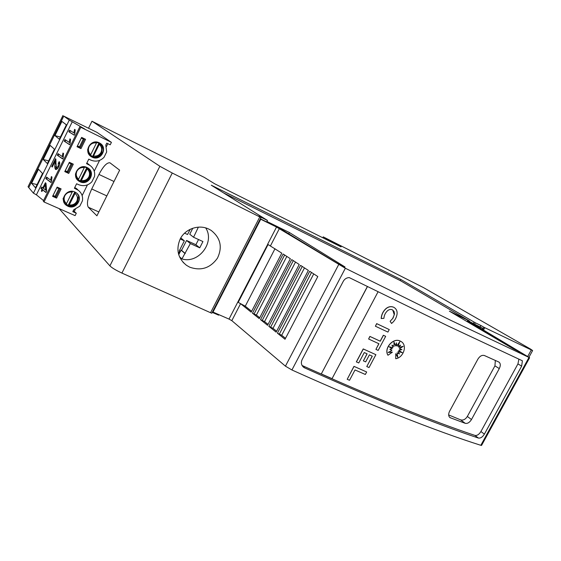 <?xml version="1.0" encoding="UTF-8"?>
<svg xmlns="http://www.w3.org/2000/svg" width="561" height="561" viewBox="0 0 561 561"><rect width="100%" height="100%" fill="white"/><g stroke="black" fill="none" stroke-linecap="round" stroke-linejoin="round"><path stroke-width="0.84" d="M519.97 352.406L468.358 321.313L467.615 320.689L469.585 321.6L482.888 328.325L471.415 322.827L529.633 357.729L451.114 320.499L345.345 268.249L276.531 227.044L267.639 244.266L281.776 253.137L251.195 312.175L240.585 303.676L237.773 302.12L229.014 319.09L231.819 320.654L285.43 366.151L291.923 369.98C331.768 387.896 367.714 403.205 399.755 415.89C431.598 428.478 458.618 438.281 480.819 445.308L481.759 445.048M260.374 218.755L283.01 230.326L336.817 263.018L344.875 267.239M520.089 352.175L513.378 348.886L449.361 311.152L469.571 321.074L469.347 321.488M448.155 325.997L522.396 360.786L521.653 366.144L484.402 434.123C482.53 437.103 480.525 438.407 478.386 438.036C457.313 431.023 432.173 421.655 402.952 409.951C373.591 398.163 340.857 384.159 304.763 367.946L303.746 367.364C301.299 365.316 300.752 362.736 302.106 359.629L343.29 281.278C344.664 278.929 346.649 277.702 349.237 277.59L448.155 325.997M251.651 311.299L245.262 306.201L237.773 302.12L267.723 244.301M347.203 379.285L353.97 366.347L366.67 371.985L365.344 374.482L355.022 369.951L349.524 380.295L347.203 379.285L354.047 366.41L366.67 371.985M399.586 342.035L397.973 346.495L399.811 341.712L396.83 345.976L396.318 343.037M396.83 345.976L396.354 342.841L395.68 346.004L393.976 342.224M395.68 346.004L393.976 342.098L394.039 346.509L391.978 345.092L392.924 347.771L389.096 346.761L392.153 348.837L389.839 349.286L391.873 350.555L388.135 352.469L392.377 352.182L387.988 355.239C383.654 348.388 393.345 337.343 400.358 341.13L401.073 341.509C407.672 345.099 403.597 357.63 395.729 358.717L395.757 353.711L397.791 357.343L397.132 352.904L399.446 353.949L398.121 351.572L402.328 352.659L398.738 350.422L401.935 349.587L399.278 348.893L403.198 346.326L398.85 347.448L400.603 345.141L397.973 346.495M389.846 349.286L391.873 350.555M388.275 352.399L392.377 352.182M387.988 355.239L387.91 355.183C383.577 348.332 393.261 337.287 400.274 341.074L401.325 341.677M395.729 358.717L395.757 353.711M397.693 357.168L397.055 352.848L399.362 353.893L398.044 351.516L402.23 352.603M398.738 350.422L401.788 349.552M399.278 348.893L402.924 346.396M398.85 347.448L400.4 345.239M381.27 318.564C381.508 314.798 383.016 311.565 385.807 308.873C388.373 306.678 391.024 306.152 393.752 307.295L394.159 307.512C396.452 309.02 397.412 311.278 397.041 314.279C396.389 317.975 394.565 321.032 391.557 323.459L390.126 321.278L393.037 318.129L394.509 313.83L394.046 311.439L392.398 309.833C390.694 309.125 389.039 309.455 387.441 310.822C385.281 312.912 384.11 315.415 383.92 318.339L381.185 318.515C381.424 314.742 382.939 311.509 385.73 308.816C388.296 306.622 390.947 306.103 393.668 307.239L394.292 307.589M390.126 321.278L392.637 318.585L394.271 314.749L392.742 310.023M375.4 326.214L376.669 323.62L389.264 329.573L387.924 332.091L375.4 326.214L376.747 323.676L389.264 329.573M368.605 338.998L369.874 336.411L380.183 341.172L383.345 335.24L385.666 336.334L378.17 350.408L375.919 349.384L378.92 343.746L368.605 338.998L369.951 336.467L380.26 341.228L383.422 335.296L385.666 336.334M375.919 349.384L378.829 343.711M372.209 356.144L366.782 366.543L372.294 356.186L369.397 354.875L365.667 361.887L363.381 360.863L367.027 353.809M363.381 360.863L367.118 353.844L364.271 352.553L358.738 362.967L356.347 361.88L363.226 348.921L375.884 354.685L369.04 367.546L366.782 366.543M378.023 291.853L332.049 378.654L321.306 373.921L367.35 286.58M302.084 365.492C337.925 381.606 370.449 395.54 399.656 407.293C428.779 418.997 453.87 428.366 474.915 435.413C477.053 435.792 479.052 434.502 480.917 431.535L517.943 363.9L518.883 359.187M205.684 227.927C215.298 242.198 198.454 264.203 181.932 258.916L179.527 256.798M209.008 229.197L211.083 230.354C220.536 237.815 222.668 247.064 217.479 258.109C210.284 268.144 201.013 271.159 189.66 267.148L186.434 265.283C177.907 258.277 175.81 249.554 180.137 239.112C185.165 228.685 199.106 224.098 209.008 229.197M59.122 208.608L109.9 265.872C111.941 267.885 115.945 270.283 121.912 273.074L210.557 312.715L259.792 216.932L172.255 173.019L159.864 166.287L91.983 121.225L204.295 177.388L214.688 183.791L341.039 246.875M73.203 120.776L97.004 132.382L111.422 142.368L80.784 127.263L84.781 129.023L69.276 120.096L63.758 116.12L73.203 120.776M28.765 187.542L63.702 116.078M111.422 142.368L110.208 144.815L106.758 143.118L105.798 145.054L106.667 151.961L103.995 157.339C100.16 161.175 95.735 162.087 90.728 160.067L88.778 159.142L86.548 163.658L89.879 165.362C93.652 168.132 95.202 171.827 94.521 176.449L91.871 181.806C88.035 185.642 83.596 186.589 78.568 184.653L76.612 183.756L74.396 188.251L78.217 190.221C81.682 192.949 83.091 196.483 82.439 200.824L79.802 206.153L73.743 209.758L72.797 211.672L76.296 213.215L75.104 215.627L44.024 201.981L80.784 127.263M28.709 187.521L28.05 186.736L62.923 115.517M79.914 126.639L43.281 201.111L44.024 201.981M43.548 200.579L36.402 194.835L33.436 193.159L28.751 187.577L63.758 116.12M73.281 210.698L76.296 213.215M75.37 209.246L74.403 211.188M87.439 184.885L82.13 195.6M78.386 190.347L74.788 187.451M99.57 160.404L94.234 171.168M89.69 165.2L86.836 163.076M56.57 198.117L61.114 188.903L57.138 187.108L52.587 196.35L56.57 198.117L55.791 197.269L60.132 188.461M69.354 162.311L64.774 171.603L68.744 173.433L73.309 164.17L69.354 162.311M79.999 181.757C88.365 186.049 96.099 172.963 88.084 168.069L87.053 167.487C78.806 163.132 70.917 176.049 78.764 181.049L79.999 181.757M74.915 192.03C66.843 187.907 58.898 200.193 66.324 205.305L67.895 206.231C76.072 210.298 83.87 197.851 76.282 192.83L74.915 192.03M92.165 157.157C100.714 161.694 108.371 147.929 99.921 143.188L99.255 142.824C90.812 138.223 83 151.814 91.282 156.666L92.165 157.157M81.626 137.396L77.025 146.73L80.973 148.63L85.567 139.317L81.626 137.396M90.496 156.084L91.843 156.905C96.38 158.539 99.928 157.297 102.488 153.188C104.058 149.38 103.308 146.112 100.244 143.399M65.202 204.26L67.601 205.922C72.18 207.423 75.735 206.132 78.281 202.051C79.662 198.882 79.241 196.013 77.011 193.426M77.79 180.228L79.697 181.469C84.248 183.04 87.804 181.778 90.356 177.676C91.836 174.205 91.261 171.133 88.631 168.468M90.314 155.25L90.735 154.612C88.35 152.311 87.804 149.626 89.101 146.54C90.791 143.714 93.252 142.529 96.485 142.985L96.73 142.326M93.133 156.722L99.655 143.637M66.065 204.281L66.507 203.629C64.087 201.434 63.519 198.811 64.803 195.754C66.471 192.956 68.94 191.736 72.201 192.114L72.432 191.504M68.891 205.663L75.384 192.718M78.161 179.822L78.589 179.176C76.191 176.932 75.637 174.275 76.92 171.203C78.603 168.391 81.064 167.192 84.311 167.606L84.55 166.975M80.987 181.252L87.488 168.237M74.641 192.262L68.253 205.172L66.366 204.506M72.299 121.723L36.402 194.835M74.767 134.282L74.297 135.229L68.793 131.73L69.564 130.159L73.87 132.88L74.564 129.381L75.202 129.787L74.767 134.282M42.685 189.927L41.921 191.483L41.325 191.013L42.089 189.457L40.904 188.524L41.668 186.974L42.853 187.9L45.378 182.767L45.981 183.223L46.654 191.252L46.023 192.535L42.685 189.927L46.149 192.29M51.493 181.61L51.03 182.549L45.785 178.587L46.549 177.031L50.644 180.116L51.367 176.582L51.977 177.031L51.493 181.61M55.188 161.105L52.278 167.038L51.668 166.596L55.574 158.644L56.381 167.851L58.239 166.182L58.344 163.132L59.193 161.617C60.013 162.634 59.873 164.303 58.772 166.617C57.783 168.616 56.759 169.569 55.686 169.464L55.448 169.338C54.719 167.998 54.599 166.028 55.097 163.433L55.188 161.105L56.114 161.547M63.105 157.999L62.636 158.945L57.264 155.208L58.028 153.651L62.229 156.554L62.937 153.034L63.561 153.462L63.105 157.999M70.097 143.777L69.627 144.731L64.178 141.134L64.943 139.57L69.206 142.361L69.908 138.855L70.539 139.268L70.097 143.777M33.436 193.159L69.276 120.096M54.957 135.615L61.906 121.428L66.401 124.794L59.319 139.24L54.957 135.615L60.399 137.031M31.598 183.293L38.485 169.24L42.517 173.482L35.497 187.795L31.598 183.293L37.075 184.583M43.253 159.506L50.167 145.39L54.431 149.198L47.376 163.574L43.253 159.506L48.709 160.86M77.138 146.505L80.973 148.63M84.592 138.847L80.111 147.936M64.936 171.28L68.744 173.433M72.334 163.714L67.923 172.662M52.79 195.936L55.791 197.269M107.866 143.658L106.401 146.617M61.906 121.428L66.373 124.858M84.262 139.416L80.412 147.234L77.453 145.965L81.324 138.118L84.262 139.416L81.359 137.936M59.887 188.868L56.065 196.616L53.029 195.551L56.857 187.774L59.887 188.868L56.984 187.43M72.046 164.205L68.211 171.982L65.209 170.817L69.059 163.006L72.046 164.205L69.143 162.739M79.424 146.919L83.294 139.072M58.849 188.671L55.02 196.434M67.194 171.736L71.044 163.931M98.925 143.16L92.593 156.554M92.383 156.386L91.829 156.231M68.253 205.172L68.659 205.599M86.752 167.767L80.286 180.838L80.63 181.154M80.286 180.838L79.045 180.446M96.485 142.985L90.735 154.612M72.201 192.114L66.507 203.629M84.311 167.606L78.589 179.176M74.354 135.117L68.793 131.73M69.704 132.158L70.42 130.699M74.669 133.259L73.87 132.88M42.012 191.294L41.325 191.013M42.924 190.025L42.089 189.457M43.015 189.835L40.904 188.524M41.83 188.91L42.468 187.598M43.541 188.187L42.853 187.9M45.511 184.765L46.023 183.72M45.273 184.667L43.449 188.363L45.729 190.144L45.273 184.667L46.128 185.025M46.591 190.46L45.75 190.109M46.591 190.502L45.729 190.144M51.142 182.325L45.785 178.587M46.703 178.973L47.362 177.641M51.416 180.439L50.644 180.116M52.348 166.898L51.668 166.596M55.427 161.21L56.1 159.85M57.145 168.174L57.839 168.181M58.849 166.456L58.239 166.182M59.655 164.093L58.344 163.132M59.263 163.539L59.711 162.732M55.812 169.492L55.448 169.338M56.135 169.492L55.77 166.456M62.72 158.777L57.264 155.208M58.176 155.621L58.863 154.226M63.014 156.905L62.229 156.554M69.697 144.591L64.178 141.134M65.083 141.554L65.791 140.124M69.999 142.725L69.206 142.361M98.953 174.429C103.238 166.315 106.899 162.431 109.935 162.788L119.64 170.165L96.913 215.817L88.329 207.247C86.464 204.057 87.6 197.963 91.738 188.973L98.953 174.429L113.995 181.498M91.983 121.225L88.547 128.196M198.37 227.142L193.559 237.254L202.942 241.553L199.744 247.829L190.354 243.572L181.932 258.916M193.559 237.254L189.744 234.218L192.781 228.236M198.538 239.54L195.88 244.708L199.744 247.829M195.88 244.708L186.568 240.473L190.354 243.572M184.779 253.327L181.056 250.129L181.554 250.339L186.568 240.473M181.554 250.339L185.284 253.537M181.056 250.129L178.742 254.673M184.597 233.145L187.563 234.505L190.214 229.281M178.461 253.642L179.751 251.09L179.254 250.858L184.338 240.844L180.207 238.972M179.324 250.725L179.751 251.09M180.789 237.92L184.338 240.844M321.306 373.921L367.434 286.622M495.342 360.457L494.942 365.849L467.341 416.465C465.434 419.418 463.183 420.547 460.574 419.845L448.66 414.93M499.29 368.591L471.492 419.523C469.599 422.524 467.509 423.793 465.223 423.324L450.062 417.65C448.379 416.269 448.218 414.144 449.571 411.276L477.909 359.11C479.879 356.032 482.067 354.847 484.473 355.555L498.904 362.062C500.608 363.381 500.735 365.562 499.29 368.591L494.942 365.849M389.096 346.761L392.153 348.837M391.557 323.459L390.211 321.334M356.424 361.936L363.304 348.984L375.884 354.685M285.016 339.265L277.4 333.164L309.693 271.286L317.807 276.559L285.016 339.265M285.514 338.311L281.692 335.261L277.4 333.164M276.159 332.168L268.845 326.313L300.577 265.36L308.368 270.423L276.159 332.168M276.643 331.235L272.997 328.325L268.845 326.313M267.576 325.296L260.535 319.658L291.727 259.603L299.223 264.476L267.576 325.296M268.053 324.377L264.561 321.6L260.535 319.658M259.259 318.634L252.457 313.185L283.123 254.007L290.367 258.719L259.259 318.634M259.722 317.736L256.384 315.079L252.457 313.185M313.732 273.908L281.692 335.261M304.483 267.892L272.997 328.325M295.514 262.064L264.561 321.6M286.818 256.412L256.384 315.079M482.888 328.325L482.341 329.342M345.015 266.973L289.399 232.527L288.74 233.804M289.399 232.527L266.924 221.469M212.5 311.867L229.014 319.09M260.276 218.951L260.739 219.246L212.907 312.26M276.531 227.044L260.739 219.246M223.467 192.851L400.274 280.591L469.571 321.074M266.699 221.904L267.45 220.438L211.287 185.207L400.863 279.483L475.321 322.799L480.931 325.52L480.251 326.783M475.321 322.799L474.648 324.048M400.863 279.483L400.274 280.591M480.931 325.52L483.905 327.245L482.663 329.531M483.905 327.245L484.781 327.68L483.505 330.036M341.123 246.707L323.241 236.875L423.401 287.548L530.566 349.096L532.613 350.527L531.302 349.938L484.781 327.68M323.241 236.875L322.785 237.759M328.97 240.241L328.718 240.725M210.557 312.715L211.799 313.227L261.005 217.528L258.698 216.076L267.45 220.438M259.792 216.932L261.005 217.528M212.24 312.372L218.664 315.17L218.867 314.784M528.988 357.448L480.819 445.308M274.995 248.719L245.262 306.201M74.732 187.563L76.345 189.141M95.384 156.982C98.245 156.617 100.342 155.18 101.688 152.676L101.331 153.314M99.381 144.394C101.723 146.68 102.263 149.338 101.008 152.382C99.346 155.222 96.892 156.435 93.638 156M69.852 205.838C73.302 205.88 75.854 204.421 77.516 201.476L77.376 201.736M75.125 193.433C77.495 195.621 78.063 198.215 76.822 201.224C75.174 204.043 72.713 205.277 69.438 204.933M82.6 181.491C85.756 181.308 88.077 179.857 89.571 177.136L89.36 177.521M87.221 168.973C89.578 171.21 90.132 173.84 88.883 176.862C87.236 179.695 84.774 180.915 81.506 180.523M86.794 163.16L88.498 164.576M102.312 147.473L101.702 152.648M78.295 197.29L77.551 201.413M90.293 172.472L89.599 177.087M55.904 163.791L55.097 163.433M159.864 166.287L109.9 265.872M98.834 211.953L88.329 207.247M106.828 195.901L91.738 188.973M467.341 416.465L471.492 419.523M460.574 419.845L465.223 423.324M449.34 416.97L450.574 417.91M268.088 244.484L238.236 302.316M311.509 272.464L279.28 334.202M302.267 266.454L270.598 327.266M293.319 260.634L262.19 320.548M284.651 255.003L254.049 314.034M279.385 228.565L270.486 245.795M240.585 303.676L231.819 320.654M338.662 264.624L285.43 366.151M517.943 363.9L521.653 366.144M480.917 431.535L484.402 434.123M474.915 435.413L478.386 438.036M302.197 365.681L304.763 367.946M345.345 268.249L291.923 369.98M468.358 321.313L467.93 322.098M474.101 322.091L473.372 323.431M531.302 349.938L527.754 356.41M172.255 173.019L121.912 273.074M76.296 188.356L78.217 190.221M101.814 152.809C100.517 155.201 98.505 156.582 95.77 156.954C94.479 158.076 87.032 154.57 87.74 149.324M89.683 177.283C88.329 179.765 86.219 181.161 83.351 181.476C81.885 182.62 74.515 178.58 75.581 173.608M89.879 165.362L87.867 163.679M101.822 152.781L102.193 147.087C102.046 146.239 101.261 145.138 99.844 143.777C97.214 142.249 94.844 141.856 92.733 142.613M77.621 201.651C76.093 204.365 73.729 205.782 70.532 205.88C68.26 207.563 61.507 199.562 63.491 197.858M89.704 177.248C92.214 173.328 88.968 165.895 81.366 167.052M101.688 152.676L102.249 147.248M77.516 201.476L78.238 196.988M89.571 177.136L90.23 172.199M56.381 167.851L57.299 168.251M183.054 262.282L186.434 265.283M302.884 366.599L303.732 367.35M529.633 357.729L481.52 445.476M467.551 320.801L467.11 321.621M532.613 350.527L528.988 357.147"/></g></svg>
